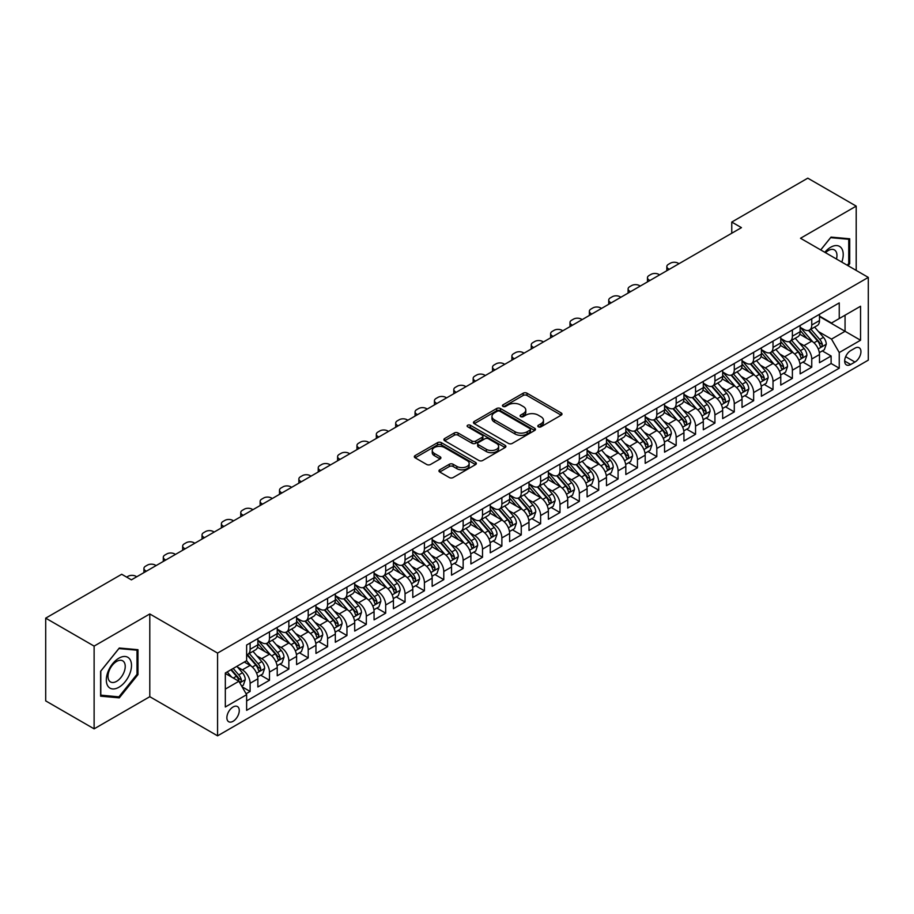 <?xml version="1.0" encoding="UTF-8"?>
<svg xmlns="http://www.w3.org/2000/svg" width="914" height="914" viewBox="0 0 914 914"><rect width="100%" height="100%" fill="white"/><g stroke="black" fill="none" stroke-linecap="round" stroke-linejoin="round"><path stroke-width="1.37" d="M538.346 426.815A1.885 1.085 0 0 0 541.008 426.815L561.207 415.15A2.685 1.554 0 0 0 561.996 414.053A2.685 1.554 0 0 0 561.207 412.957L526.99 393.203A2.685 1.554 0 0 0 523.185 393.203L502.986 404.868A1.885 1.085 0 0 0 502.437 405.633A1.885 1.085 0 0 0 502.986 406.399A1.885 1.085 0 0 0 505.648 406.399L508.264 404.891A8.603 4.97 0 0 1 520.432 404.891L523.276 406.536A8.603 4.97 0 0 1 525.801 410.055A8.603 4.97 0 0 1 523.276 413.562L520.672 415.07A1.885 1.085 0 0 0 520.112 415.836A1.885 1.085 0 0 0 520.672 416.613A1.885 1.085 0 0 0 523.334 416.613L525.938 415.093A8.603 4.97 0 0 1 538.106 415.093L540.962 416.75A8.603 4.97 0 0 1 543.476 420.257A8.603 4.97 0 0 1 540.962 423.765L538.346 425.273A1.885 1.085 0 0 0 537.798 426.05A1.885 1.085 0 0 0 538.346 426.815L538.346 425.273M233.07 721.295A8.763 5.061 120 0 0 238.794 713.571A8.763 5.061 120 0 0 237.457 706.556A8.763 5.061 120 0 0 233.07 706.99A8.763 5.061 120 0 0 227.346 714.714A8.763 5.061 120 0 0 228.694 721.729A8.763 5.061 120 0 0 233.07 721.295M439.737 469.807A2.685 1.554 0 0 0 438.949 470.904A2.685 1.554 0 0 0 439.737 472.001L449.334 477.542A2.685 1.554 0 0 0 453.138 477.542L475.566 464.598A2.685 1.554 0 0 0 476.354 463.501A2.685 1.554 0 0 0 475.566 462.404L441.348 442.65A2.685 1.554 0 0 0 437.543 442.65L415.116 455.595A2.685 1.554 0 0 0 414.328 456.692A2.685 1.554 0 0 0 415.116 457.788L426.712 464.483A2.685 1.554 0 0 0 430.517 464.483L440.114 458.942A2.685 1.554 0 0 0 440.902 457.845A2.685 1.554 0 0 0 440.114 456.749L434.367 453.424A7.186 4.147 0 0 1 432.253 450.488A7.186 4.147 0 0 1 436.698 446.66A7.186 4.147 0 0 1 444.535 447.563L467.065 460.565A7.186 4.147 0 0 1 469.168 463.501A7.186 4.147 0 0 1 464.723 467.34A7.186 4.147 0 0 1 456.886 466.437L453.138 464.266A2.685 1.554 0 0 0 449.334 464.266L439.737 469.807L439.737 472.001L449.334 466.506L449.334 464.266M149.793 613.957L94.119 646.107L45.7 618.15L45.7 700.889L94.119 728.846L149.793 696.697L217.578 735.839L217.578 653.087L149.793 613.957L149.793 696.697M856.201 270.407L856.201 206.118L800.515 238.268L868.3 277.399L217.578 653.087M856.201 206.118L807.782 178.161L731.76 222.056L731.76 233.23M45.7 618.15L121.711 574.266L131.399 579.853L741.448 227.643L731.76 222.056M508.458 443.416A2.685 1.554 0 0 0 512.251 443.416L534.69 430.46A2.685 1.554 0 0 0 535.478 429.363A2.685 1.554 0 0 0 534.69 428.266L500.472 408.512A2.685 1.554 0 0 0 496.668 408.512L474.24 421.468A2.685 1.554 0 0 0 473.452 422.565A2.685 1.554 0 0 0 474.24 423.662L508.458 443.416M468.425 427.226A1.885 1.085 0 0 1 470.344 427.489L470.344 425.25L505.122 445.335A2.685 1.554 0 0 1 505.91 446.432A2.685 1.554 0 0 1 505.122 447.529L482.695 460.485A2.685 1.554 0 0 1 478.89 460.485L444.672 440.731L444.672 438.526A2.685 1.554 0 0 0 443.884 439.623A2.685 1.554 0 0 0 444.672 440.731M444.672 438.526L454.281 432.985A2.685 1.554 0 0 1 458.074 432.985L471.955 441.005A2.685 1.554 0 0 0 475.76 441.005L482.124 437.326A2.685 1.554 0 0 0 482.912 436.229A2.685 1.554 0 0 0 482.124 435.133L467.682 426.792A1.885 1.085 0 0 1 467.123 426.015A1.885 1.085 0 0 1 468.288 425.01A1.885 1.085 0 0 1 470.344 425.25M246.095 693.76L250.116 691.441L242.073 686.802M237.503 667.06L242.37 669.859A10.957 6.329 60 0 1 250.116 683.284L257.862 678.805L257.862 686.974L269.481 680.267L260.673 675.172M256.868 655.875L261.735 658.686A10.957 6.329 60 0 1 269.481 672.098L277.228 667.631L277.228 675.789L288.847 669.082L280.038 663.998M276.245 644.69L281.101 647.5A10.957 6.329 60 0 1 288.847 660.913L296.593 656.446L296.593 664.604L308.212 657.897L299.404 652.813M295.61 633.516L300.466 636.315A10.957 6.329 60 0 1 308.212 649.74L315.958 645.261L315.958 653.43L327.578 646.724L318.769 641.628M314.976 622.331L319.831 625.142A10.957 6.329 60 0 1 327.578 638.555L335.324 634.088L335.324 642.245L346.954 635.538L338.134 630.454M334.341 611.146L339.197 613.957A10.957 6.329 60 0 1 346.954 627.37L354.701 622.902L354.701 631.06L366.32 624.353L357.5 619.269M353.707 599.972L358.574 602.772A10.957 6.329 60 0 1 366.32 616.196L374.066 611.717L374.066 619.886L385.685 613.18L376.865 608.084M373.072 588.787L377.939 591.598A10.957 6.329 60 0 1 385.685 605.011L393.431 600.544L393.431 608.701L405.051 601.995L396.242 596.911M392.437 577.602L397.304 580.413A10.957 6.329 60 0 1 405.051 593.826L412.797 589.359L412.797 597.516L424.416 590.81L415.607 585.725M411.803 566.429L416.67 569.228A10.957 6.329 60 0 1 424.416 582.652L432.162 578.174L432.162 586.342L443.781 579.636L434.973 574.54M431.168 555.244L436.035 558.054A10.957 6.329 60 0 1 443.781 571.467L451.527 567L451.527 575.157L463.147 568.451L454.338 563.367M450.545 544.058L455.401 546.869A10.957 6.329 60 0 1 463.147 560.282L470.893 555.815L470.893 563.972L482.512 557.266L473.703 552.182M469.91 532.885L474.766 535.684A10.957 6.329 60 0 1 482.512 549.108L490.258 544.63L490.258 552.799L501.877 546.092L493.069 540.997M489.276 521.7L494.131 524.51A10.957 6.329 60 0 1 501.877 537.923L509.624 533.456L509.624 541.614L521.254 534.907L512.434 529.823M508.641 510.515L513.497 513.325A10.957 6.329 60 0 1 521.254 526.738L529 522.271L529 530.428L540.62 523.722L531.799 518.638M528.006 499.341L532.873 502.14A10.957 6.329 60 0 1 540.62 515.565L548.366 511.086L548.366 519.255L559.985 512.548L551.165 507.453M547.372 488.156L552.239 490.967A10.957 6.329 60 0 1 559.985 504.379L567.731 499.912L567.731 508.07L579.35 501.363L570.542 496.279M566.737 476.971L571.604 479.781A10.957 6.329 60 0 1 579.35 493.194L587.096 488.727L587.096 496.885L598.716 490.178L589.907 485.094M586.103 465.797L590.97 468.596A10.957 6.329 60 0 1 598.716 482.021L606.462 477.542L606.462 485.711L618.081 479.005L609.272 473.909M605.468 454.612L610.335 457.423A10.957 6.329 60 0 1 618.081 470.836L625.827 466.369L625.827 474.526L637.446 467.819L628.638 462.735M624.845 443.427L629.7 446.238A10.957 6.329 60 0 1 637.446 459.651L645.193 455.183L645.193 463.341L656.812 456.634L648.003 451.55M644.21 432.253L649.066 435.053A10.957 6.329 60 0 1 656.812 448.477L664.558 443.998L664.558 452.167L676.177 445.461L667.369 440.365M663.575 421.068L668.431 423.879A10.957 6.329 60 0 1 676.177 437.292L683.935 432.825L683.935 440.982L695.554 434.276L686.734 429.192M682.941 409.883L687.808 412.694A10.957 6.329 60 0 1 695.554 426.107L703.3 421.64L703.3 429.797L714.919 423.091L706.099 418.006M702.306 398.71L707.173 401.509A10.957 6.329 60 0 1 714.919 414.933L722.666 410.455L722.666 418.623L734.285 411.917L725.476 406.821M721.672 387.525L726.539 390.335A10.957 6.329 60 0 1 734.285 403.748L742.031 399.281L742.031 407.438L753.65 400.732L744.841 395.648M741.037 376.339L745.904 379.15A10.957 6.329 60 0 1 753.65 392.563L761.396 388.096L761.396 396.253L773.016 389.547L764.207 384.463M760.402 365.166L765.269 367.965A10.957 6.329 60 0 1 773.016 381.389L780.762 376.911L780.762 385.08L792.381 378.373L783.572 373.278M779.779 353.981L784.635 356.791A10.957 6.329 60 0 1 792.381 370.204L800.127 365.737L800.127 373.895L811.746 367.188L811.746 359.019A10.957 6.329 -120 0 0 804 345.606L799.144 342.796M802.938 362.104L811.746 367.188M257.862 678.805A10.957 6.329 -120 0 0 250.116 665.392L244.301 662.033M277.228 667.631A10.957 6.329 -120 0 0 269.481 654.207L257.508 647.295M296.593 656.446A10.957 6.329 -120 0 0 288.847 643.033L276.873 636.11M315.958 645.261A10.957 6.329 -120 0 0 308.212 631.848L296.239 624.936M335.324 634.088A10.957 6.329 -120 0 0 327.578 620.663L315.604 613.751M354.701 622.902A10.957 6.329 -120 0 0 346.954 609.489L334.97 602.566M374.066 611.717A10.957 6.329 -120 0 0 366.32 598.304L354.335 591.392M393.431 600.544A10.957 6.329 -120 0 0 385.685 587.119L373.7 580.207M412.797 589.359A10.957 6.329 -120 0 0 405.051 575.946L393.077 569.022M432.162 578.174A10.957 6.329 -120 0 0 424.416 564.761L412.443 557.848M451.527 567A10.957 6.329 -120 0 0 443.781 553.576L431.808 546.663M470.893 555.815A10.957 6.329 -120 0 0 463.147 542.402L451.173 535.478M490.258 544.63A10.957 6.329 -120 0 0 482.512 531.217L470.539 524.305M509.624 533.456A10.957 6.329 -120 0 0 501.877 520.032L489.904 513.12M529 522.271A10.957 6.329 -120 0 0 521.254 508.858L509.269 501.935M548.366 511.086A10.957 6.329 -120 0 0 540.62 497.673L528.635 490.761M567.731 499.912A10.957 6.329 -120 0 0 559.985 486.488L548 479.576M587.096 488.727A10.957 6.329 -120 0 0 579.35 475.314L567.377 468.391M606.462 477.542A10.957 6.329 -120 0 0 598.716 464.129L586.742 457.217M625.827 466.369A10.957 6.329 -120 0 0 618.081 452.944L606.108 446.032M645.193 455.183A10.957 6.329 -120 0 0 637.446 441.77L625.473 434.847M664.558 443.998A10.957 6.329 -120 0 0 656.812 430.585L644.838 423.673M683.935 432.825A10.957 6.329 -120 0 0 676.177 419.4L664.204 412.488M703.3 421.64A10.957 6.329 -120 0 0 695.554 408.227L683.569 401.303M722.666 410.455A10.957 6.329 -120 0 0 714.919 397.042L702.935 390.129M742.031 399.281A10.957 6.329 -120 0 0 734.285 385.857L722.3 378.944M761.396 388.096A10.957 6.329 -120 0 0 753.65 374.683L741.677 367.759M780.762 376.911A10.957 6.329 -120 0 0 773.016 363.498L761.042 356.586M800.127 365.737A10.957 6.329 -120 0 0 792.381 352.313L780.407 345.401M854.933 348.177L850.671 350.633A8.489 4.901 120 0 0 845.13 358.117A8.489 4.901 120 0 0 846.433 364.926A8.489 4.901 120 0 0 850.671 364.503L854.933 362.047A8.489 4.901 120 0 0 860.485 354.563A8.489 4.901 120 0 0 859.183 347.754A8.489 4.901 120 0 0 854.933 348.177M217.578 735.839L868.3 360.139L868.3 277.399M225.324 689.099L238.885 681.273L246.631 694.686L246.631 710.338L839.246 368.193L839.246 352.541L831.5 339.117L818.51 331.622M246.631 694.686L225.324 706.99L225.324 672.99L246.631 660.696L246.631 645.044L839.246 302.9L839.246 318.552L860.554 306.247L860.554 340.237L839.246 352.541M257.862 640.348L261.735 642.576A10.957 6.329 60 0 0 267.208 643.125L274.954 638.646A10.957 6.329 -120 0 0 277.228 633.631L277.228 627.37M277.228 629.163L281.101 631.403A10.957 6.329 60 0 0 286.585 631.94L294.331 627.472A10.957 6.329 -120 0 0 296.593 622.457L296.593 616.196M296.593 617.978L300.466 620.218A10.957 6.329 60 0 0 305.95 620.766L313.696 616.287A10.957 6.329 -120 0 0 315.958 611.272L315.958 605.011M315.958 606.805L319.831 609.032A10.957 6.329 60 0 0 325.315 609.581L333.062 605.102A10.957 6.329 -120 0 0 335.324 600.087L335.324 593.826M335.324 595.62L339.197 597.859A10.957 6.329 60 0 0 344.681 598.396L352.427 593.929A10.957 6.329 -120 0 0 354.701 588.913L354.701 582.652M354.701 584.434L358.574 586.674A10.957 6.329 60 0 0 364.046 587.222L371.792 582.744A10.957 6.329 -120 0 0 374.066 577.728L374.066 571.467M374.066 573.261L377.939 575.489A10.957 6.329 60 0 0 383.412 576.037L391.158 571.558A10.957 6.329 -120 0 0 393.431 566.543L393.431 560.282M393.431 562.076L397.304 564.315A10.957 6.329 60 0 0 402.777 564.852L410.523 560.385A10.957 6.329 -120 0 0 412.797 555.369L412.797 549.108M412.797 550.891L416.67 553.13A10.957 6.329 60 0 0 422.142 553.678L429.888 549.2A10.957 6.329 -120 0 0 432.162 544.184L432.162 537.923M432.162 539.717L436.035 541.945A10.957 6.329 60 0 0 441.508 542.493L449.265 538.015A10.957 6.329 -120 0 0 451.527 532.999L451.527 526.738M451.527 528.532L455.401 530.771A10.957 6.329 60 0 0 460.885 531.308L468.631 526.841A10.957 6.329 -120 0 0 470.893 521.825L470.893 515.565M470.893 517.347L474.766 519.586A10.957 6.329 60 0 0 480.25 520.135L487.996 515.656A10.957 6.329 -120 0 0 490.258 510.64L490.258 504.379M490.258 506.173L494.131 508.401A10.957 6.329 60 0 0 499.615 508.949L507.361 504.471A10.957 6.329 -120 0 0 509.624 499.455L509.624 493.194M509.624 494.988L513.497 497.227A10.957 6.329 60 0 0 518.981 497.764L526.727 493.297A10.957 6.329 -120 0 0 529 488.282L529 482.021M529 483.803L532.873 486.042A10.957 6.329 60 0 0 538.346 486.591L546.092 482.112A10.957 6.329 -120 0 0 548.366 477.097L548.366 470.836M548.366 472.629L552.239 474.857A10.957 6.329 60 0 0 557.711 475.406L565.458 470.927A10.957 6.329 -120 0 0 567.731 465.912L567.731 459.651M567.731 461.444L571.604 463.684A10.957 6.329 60 0 0 577.077 464.221L584.823 459.753A10.957 6.329 -120 0 0 587.096 454.738L587.096 448.477M587.096 450.259L590.97 452.499A10.957 6.329 60 0 0 596.442 453.047L604.188 448.568A10.957 6.329 -120 0 0 606.462 443.553L606.462 437.292M606.462 439.086L610.335 441.313A10.957 6.329 60 0 0 615.819 441.862L623.565 437.383A10.957 6.329 -120 0 0 625.827 432.368L625.827 426.107M625.827 427.901L629.7 430.14A10.957 6.329 60 0 0 635.184 430.677L642.93 426.21A10.957 6.329 -120 0 0 645.193 421.194L645.193 414.933M645.193 416.715L649.066 418.955A10.957 6.329 60 0 0 654.55 419.503L662.296 415.025A10.957 6.329 -120 0 0 664.558 410.009L664.558 403.748M664.558 405.542L668.431 407.77A10.957 6.329 60 0 0 673.915 408.318L681.661 403.839A10.957 6.329 -120 0 0 683.935 398.824L683.935 392.563M683.935 394.357L687.808 396.596A10.957 6.329 60 0 0 693.28 397.133L701.027 392.666A10.957 6.329 -120 0 0 703.3 387.65L703.3 381.389M703.3 383.172L707.173 385.411A10.957 6.329 60 0 0 712.646 385.959L720.392 381.481A10.957 6.329 -120 0 0 722.666 376.465L722.666 370.204M722.666 371.998L726.539 374.226A10.957 6.329 60 0 0 732.011 374.774L739.757 370.296A10.957 6.329 -120 0 0 742.031 365.28L742.031 359.019M742.031 360.813L745.904 363.052A10.957 6.329 60 0 0 751.377 363.589L759.123 359.122A10.957 6.329 -120 0 0 761.396 354.106L761.396 347.846M761.396 349.628L765.269 351.867A10.957 6.329 60 0 0 770.742 352.416L778.488 347.937A10.957 6.329 -120 0 0 780.762 342.921L780.762 336.66M780.762 338.454L784.635 340.682A10.957 6.329 60 0 0 790.119 341.23L797.865 336.752A10.957 6.329 -120 0 0 800.127 331.736L800.127 325.475M246.631 700.947L831.112 363.498L831.112 356.003L819.492 362.709L819.492 354.552A10.957 6.329 -120 0 0 811.746 341.139L799.773 334.216M800.127 327.269L804 329.508A10.957 6.329 -120 0 0 809.484 330.045A10.957 6.329 -120 0 0 811.746 325.03L811.746 318.769M809.484 330.045L817.23 325.578A10.957 6.329 -120 0 0 819.492 320.563L819.492 314.302M250.116 643.033L250.116 649.294A10.957 6.329 60 0 1 247.843 654.31A10.957 6.329 60 0 1 246.631 654.744M247.843 654.31L255.589 649.831A10.957 6.329 -120 0 0 257.862 644.816L257.862 638.555M269.481 631.848L269.481 638.109A10.957 6.329 60 0 1 267.208 643.125M288.847 620.663L288.847 626.924A10.957 6.329 60 0 1 286.585 631.94M308.212 609.489L308.212 615.75A10.957 6.329 60 0 1 305.95 620.766M327.578 598.304L327.578 604.565A10.957 6.329 60 0 1 325.315 609.581M346.954 587.119L346.954 593.38A10.957 6.329 60 0 1 344.681 598.396M366.32 575.946L366.32 582.207A10.957 6.329 60 0 1 364.046 587.222M385.685 564.761L385.685 571.022A10.957 6.329 60 0 1 383.412 576.037M405.051 553.576L405.051 559.836A10.957 6.329 60 0 1 402.777 564.852M424.416 542.402L424.416 548.663A10.957 6.329 60 0 1 422.142 553.678M443.781 531.217L443.781 537.478A10.957 6.329 60 0 1 441.508 542.493M463.147 520.032L463.147 526.293A10.957 6.329 60 0 1 460.885 531.308M482.512 508.858L482.512 515.119A10.957 6.329 60 0 1 480.25 520.135M501.877 497.673L501.877 503.934A10.957 6.329 60 0 1 499.615 508.949M521.254 486.488L521.254 492.749A10.957 6.329 60 0 1 518.981 497.764M540.62 475.314L540.62 481.575A10.957 6.329 60 0 1 538.346 486.591M559.985 464.129L559.985 470.39A10.957 6.329 60 0 1 557.711 475.406M579.35 452.944L579.35 459.205A10.957 6.329 60 0 1 577.077 464.221M598.716 441.77L598.716 448.031A10.957 6.329 60 0 1 596.442 453.047M618.081 430.585L618.081 436.846A10.957 6.329 60 0 1 615.819 441.862M637.446 419.4L637.446 425.661A10.957 6.329 60 0 1 635.184 430.677M656.812 408.227L656.812 414.488A10.957 6.329 60 0 1 654.55 419.503M676.177 397.042L676.177 403.303A10.957 6.329 60 0 1 673.915 408.318M695.554 385.857L695.554 392.117A10.957 6.329 60 0 1 693.28 397.133M714.919 374.683L714.919 380.944A10.957 6.329 60 0 1 712.646 385.959M734.285 363.498L734.285 369.759A10.957 6.329 60 0 1 732.011 374.774M753.65 352.313L753.65 358.574A10.957 6.329 60 0 1 751.377 363.589M773.016 341.139L773.016 347.4A10.957 6.329 60 0 1 770.742 352.416M792.381 329.954L792.381 336.215A10.957 6.329 60 0 1 790.119 341.23M792.381 370.204L792.381 378.373M773.016 381.389L773.016 389.547M753.65 392.563L753.65 400.732M734.285 403.748L734.285 411.917M714.919 414.933L714.919 423.091M695.554 426.107L695.554 434.276M676.177 437.292L676.177 445.461M656.812 448.477L656.812 456.634M637.446 459.651L637.446 467.819M618.081 470.836L618.081 479.005M598.716 482.021L598.716 490.178M579.35 493.194L579.35 501.363M559.985 504.379L559.985 512.548M540.62 515.565L540.62 523.722M521.254 526.738L521.254 534.907M501.877 537.923L501.877 546.092M482.512 549.108L482.512 557.266M463.147 560.282L463.147 568.451M443.781 571.467L443.781 579.636M424.416 582.652L424.416 590.81M405.051 593.826L405.051 601.995M385.685 605.011L385.685 613.18M366.32 616.196L366.32 624.353M346.954 627.37L346.954 635.538M327.578 638.555L327.578 646.724M308.212 649.74L308.212 657.897M288.847 660.913L288.847 669.082M269.481 672.098L269.481 680.267M250.116 683.284L250.116 691.441M238.885 681.273L225.324 673.447M831.5 339.117L845.062 331.291L845.062 315.193L860.554 306.247M819.492 316.541L860.554 340.237M819.492 316.084L831.5 323.019L839.246 318.552M94.119 646.107L94.119 728.846M822.303 350.919L831.112 356.003M831.112 363.498L839.246 368.193M848.078 265.723L849.712 263.7L849.712 238.783L831.02 237.103L820.715 249.922M100.609 696.182L119.288 697.862L137.98 674.612L137.98 649.694L119.288 648.015L100.609 671.264L100.609 696.182M848.74 263.141L849.712 263.7M137.009 674.052L137.98 674.612M117.323 696.719L119.288 697.862M539.1 427.078L540.962 426.004A8.603 4.97 0 0 0 543.476 422.497L543.476 420.257M525.801 410.055L525.801 412.283A8.603 4.97 0 0 1 523.276 415.801L521.414 416.875M561.173 415.173L526.99 395.442A2.685 1.554 0 0 0 523.185 395.442L503.74 406.661M534.656 430.483L500.472 410.752A2.685 1.554 0 0 0 496.668 410.752L474.275 423.685M529.937 430.14A1.885 1.085 0 0 0 530.486 429.363A1.885 1.085 0 0 0 529.937 428.597L499.901 411.254A1.885 1.085 0 0 0 497.239 411.254L494.485 412.854A8.603 4.97 0 0 0 491.961 416.361A8.603 4.97 0 0 0 494.485 419.869L515.016 431.728A8.603 4.97 0 0 0 527.172 431.728L529.937 430.14L529.937 432.368A1.885 1.085 0 0 0 530.486 431.602L530.486 429.363M491.961 416.361L491.961 418.601A8.603 4.97 0 0 0 494.485 422.108L494.485 419.869M529.937 432.368L527.172 433.967A8.603 4.97 0 0 1 515.016 433.967L494.485 422.108M444.707 440.742L454.281 435.224L454.281 432.985M482.912 436.229L482.912 438.457A2.685 1.554 0 0 1 482.124 439.554L475.76 443.233A2.685 1.554 0 0 1 471.955 443.233L458.074 435.224A2.685 1.554 0 0 0 454.281 435.224M470.344 427.489L505.088 447.552M486.351 449.311A7.186 4.147 0 0 0 494.188 450.214A7.186 4.147 0 0 0 498.633 446.375A7.186 4.147 0 0 0 496.519 443.439L488.59 438.857A2.685 1.554 0 0 0 484.786 438.857L478.422 442.536A2.685 1.554 0 0 0 477.634 443.633A2.685 1.554 0 0 0 478.422 444.73L486.351 449.311L486.351 451.55A7.186 4.147 0 0 0 494.188 452.453A7.186 4.147 0 0 0 498.633 448.614L498.633 446.375M477.634 443.633L477.634 445.872A2.685 1.554 0 0 0 478.422 446.969L478.422 444.73M486.351 451.55L478.422 446.969M469.168 463.501L469.168 465.74A7.186 4.147 0 0 1 464.723 469.568A7.186 4.147 0 0 1 456.886 468.676L453.138 466.506A2.685 1.554 0 0 0 449.334 466.506M432.253 450.488L432.253 452.727A7.186 4.147 0 0 0 434.367 455.663L434.367 453.424M440.114 456.749L440.114 458.942L434.367 455.663M475.531 464.62L441.348 444.878A2.685 1.554 0 0 0 437.543 444.878L415.15 457.811L415.116 455.595M819.332 352.633L824.337 349.742L826.279 344.155A7.255 4.193 -120 0 0 823.445 337.335L814.603 327.098M669.311 269.299L668.431 268.796A5.473 3.165 -0 0 1 666.832 266.557A5.473 3.165 -0 0 1 668.431 264.317L670.373 263.198A5.473 3.165 -0 0 1 678.119 263.198L678.988 263.7M812.82 341.847L802.332 329.691A20.953 12.099 -120 0 0 800.127 327.395M807.073 338.431L801.201 331.633A17.389 10.043 -120 0 0 800.127 330.468M808.49 330.445L817.447 340.808A7.255 4.193 60 0 1 820.029 345.8C821.126 347.263 821.892 346.817 822.36 344.464A7.255 4.193 -120 0 0 819.767 339.46L810.924 329.223M809.016 330.274L818.636 341.402A3.702 2.136 60 0 1 819.572 342.853L822.36 344.464M820.029 345.8L820.555 346.669M841.794 262.09A17.8 10.283 120 0 0 830.632 247.271A17.8 10.283 120 0 0 824.805 252.287M836.481 259.028A12.19 7.038 120 0 0 834.436 249.922A12.19 7.038 120 0 0 828.335 250.527A12.19 7.038 120 0 0 825.525 252.698M820.749 249.945L830.632 237.663L848.74 239.274L848.74 263.426L847.267 265.254M847.541 238.588L848.74 239.274M129.811 673.687A17.8 10.283 120 0 0 125.195 656.492A17.8 10.283 120 0 0 108.001 671.744A17.8 10.283 120 0 0 112.616 688.939A17.8 10.283 120 0 0 129.811 673.687M124.076 672.053A12.19 7.038 120 0 0 122.705 660.833A12.19 7.038 120 0 0 109.154 670.727A12.19 7.038 120 0 0 110.525 681.947A12.19 7.038 120 0 0 124.076 672.053M100.803 695.246L100.803 671.093L118.911 648.574L137.009 650.185L137.009 674.326L118.911 696.856L100.609 695.131M135.809 649.5L137.009 650.185M799.967 363.818L804.971 360.927L806.902 355.329A7.255 4.193 -120 0 0 804.08 348.52L795.237 338.271M649.945 280.472L649.066 279.97A5.473 3.165 -0 0 1 647.466 277.742A5.473 3.165 -0 0 1 649.066 275.502L651.008 274.383A5.473 3.165 -0 0 1 658.754 274.383L659.622 274.886M793.455 353.021L782.967 340.876A20.953 12.099 -120 0 0 780.762 338.568M787.708 349.616L781.836 342.819A17.389 10.043 -120 0 0 780.762 341.653M789.125 341.619L798.082 351.981A7.255 4.193 60 0 1 800.664 356.986C801.761 358.448 802.526 358.002 802.983 355.649A7.255 4.193 -120 0 0 800.401 350.645L791.547 340.396M789.65 341.459L799.27 352.587A3.702 2.136 60 0 1 800.207 354.038L802.983 355.649M800.664 356.986L801.19 357.842M780.602 374.991L785.606 372.112L787.537 366.514A7.255 4.193 -120 0 0 784.715 359.705L775.86 349.456M630.569 291.657L629.7 291.155A5.473 3.165 -0 0 1 628.101 288.915A5.473 3.165 -0 0 1 629.7 286.688L631.643 285.568A5.473 3.165 -0 0 1 639.389 285.568L640.257 286.071M774.089 364.206L763.601 352.05A20.953 12.099 -120 0 0 761.396 349.754M768.343 360.79L762.47 354.004A17.389 10.043 -120 0 0 761.396 352.827M769.759 352.804L778.705 363.166A7.255 4.193 60 0 1 781.299 368.171C782.384 369.622 783.161 369.176 783.618 366.822A7.255 4.193 -120 0 0 781.036 361.83L772.181 351.582M770.285 352.633L779.905 363.772A3.702 2.136 60 0 1 780.83 365.212L783.618 366.822M781.299 368.171L781.824 369.028M761.236 386.176L766.24 383.286L768.171 377.699A7.255 4.193 -120 0 0 765.349 370.878L756.495 360.642M611.203 302.842L610.335 302.34A5.473 3.165 -0 0 1 608.735 300.1A5.473 3.165 -0 0 1 610.335 297.861L612.277 296.742A5.473 3.165 -0 0 1 620.023 296.742L620.892 297.244M754.724 375.391L744.236 363.235A20.953 12.099 -120 0 0 742.031 360.939M748.966 371.975L743.105 365.177A17.389 10.043 -120 0 0 742.031 364.012M750.394 363.989L759.34 374.352A7.255 4.193 60 0 1 761.933 379.344C763.019 380.807 763.796 380.361 764.253 378.008A7.255 4.193 -120 0 0 761.67 373.003L752.816 362.767M750.92 363.818L760.539 374.946A3.702 2.136 60 0 1 761.465 376.397L764.253 378.008M761.933 379.344L762.459 380.213M741.871 397.362L746.875 394.471L748.806 388.873A7.255 4.193 -120 0 0 745.984 382.063L737.13 371.815M591.838 314.016L590.97 313.513A5.473 3.165 -0 0 1 589.37 311.286A5.473 3.165 -0 0 1 590.97 309.046L592.9 307.927A5.473 3.165 -0 0 1 600.658 307.927L601.526 308.429M735.359 386.565L724.859 374.42A20.953 12.099 -120 0 0 722.666 372.112M729.601 383.16L723.739 376.362A17.389 10.043 -120 0 0 722.666 375.197M731.029 375.163L739.974 385.525A7.255 4.193 60 0 1 742.568 390.529C743.653 391.992 744.43 391.546 744.887 389.193A7.255 4.193 -120 0 0 742.305 384.188L733.451 373.94M731.554 375.003L741.174 386.131A3.702 2.136 60 0 1 742.099 387.582L744.887 389.193M742.568 390.529L743.093 391.386M722.494 408.535L727.51 405.656L729.441 400.058A7.255 4.193 -120 0 0 726.619 393.249L717.764 383M572.472 325.201L571.604 324.699A5.473 3.165 -0 0 1 569.993 322.459A5.473 3.165 -0 0 1 571.604 320.22L573.535 319.112A5.473 3.165 -0 0 1 581.281 319.112L582.161 319.614M715.993 397.75L705.494 385.594A20.953 12.099 -120 0 0 703.3 383.297M710.235 394.334L704.363 387.547A17.389 10.043 -120 0 0 703.3 386.371M711.663 386.348L720.609 396.71A7.255 4.193 60 0 1 723.203 401.714C724.288 403.165 725.065 402.72 725.522 400.366A7.255 4.193 -120 0 0 722.94 395.374L714.085 385.125M712.189 386.176L721.809 397.316A3.702 2.136 60 0 1 722.734 398.755L725.522 400.366M723.203 401.714L723.728 402.571M703.129 419.72L708.133 416.83L710.075 411.243A7.255 4.193 -120 0 0 707.242 404.422L698.399 394.185M553.107 336.386L552.239 335.884A5.473 3.165 -0 0 1 550.628 333.644A5.473 3.165 -0 0 1 552.239 331.405L554.17 330.285A5.473 3.165 -0 0 1 561.916 330.285L562.784 330.788M696.628 408.935L686.128 396.779A20.953 12.099 -120 0 0 683.935 394.482M690.87 405.519L684.997 398.721A17.389 10.043 -120 0 0 683.935 397.556M692.298 397.533L701.244 407.895A7.255 4.193 60 0 1 703.826 412.888C704.923 414.35 705.699 413.905 706.156 411.551A7.255 4.193 -120 0 0 703.563 406.547L694.72 396.31M692.823 397.362L702.432 408.489A3.702 2.136 60 0 1 703.369 409.94L706.156 411.551M703.826 412.888L704.363 413.756M683.763 430.905L688.768 428.015L690.71 422.417A7.255 4.193 -120 0 0 687.876 415.607L679.033 405.359M533.742 347.56L532.873 347.057A5.473 3.165 -0 0 1 531.263 344.829A5.473 3.165 -0 0 1 532.873 342.59L534.804 341.47A5.473 3.165 -0 0 1 542.55 341.47L543.419 341.973M677.263 420.109L666.763 407.964A20.953 12.099 -120 0 0 664.558 405.656M671.504 416.704L665.632 409.906A17.389 10.043 -120 0 0 664.558 408.741M672.921 408.707L681.878 419.069A7.255 4.193 60 0 1 684.46 424.073C685.557 425.536 686.334 425.09 686.791 422.736A7.255 4.193 -120 0 0 684.198 417.732L675.355 407.484M673.458 408.547L683.066 419.675A3.702 2.136 60 0 1 684.003 421.126L686.791 422.736M684.46 424.073L684.997 424.93M664.398 442.079L669.402 439.188L671.344 433.602A7.255 4.193 -120 0 0 668.511 426.792L659.668 416.544M514.376 358.745L513.497 358.242A5.473 3.165 -0 0 1 511.897 356.003A5.473 3.165 -0 0 1 513.497 353.764L515.439 352.655A5.473 3.165 -0 0 1 523.185 352.655L524.053 353.158M657.897 431.294L647.398 419.138A20.953 12.099 -120 0 0 645.193 416.841M652.139 427.878L646.267 421.091A17.389 10.043 -120 0 0 645.193 419.914M653.556 419.892L662.513 430.254A7.255 4.193 60 0 1 665.095 435.258C666.192 436.709 666.969 436.264 667.426 433.91A7.255 4.193 -120 0 0 664.832 428.917L655.989 418.669M654.081 419.72L663.701 430.86A3.702 2.136 60 0 1 664.638 432.299L667.426 433.91M665.095 435.258L665.621 436.115M645.033 453.264L650.037 450.374L651.968 444.787A7.255 4.193 -120 0 0 649.146 437.966L640.303 427.729M495.011 369.93L494.131 369.427A5.473 3.165 -0 0 1 492.532 367.188A5.473 3.165 -0 0 1 494.131 364.949L496.074 363.829A5.473 3.165 -0 0 1 503.82 363.829L504.688 364.332M638.52 442.479L628.032 430.323A20.953 12.099 -120 0 0 625.827 428.026M632.774 439.063L626.901 432.265A17.389 10.043 -120 0 0 625.827 431.1M634.19 431.077L643.148 441.439A7.255 4.193 60 0 1 645.73 446.432C646.826 447.894 647.592 447.449 648.06 445.095A7.255 4.193 -120 0 0 645.467 440.091L636.624 429.854M634.716 430.905L644.336 442.033A3.702 2.136 60 0 1 645.273 443.484L648.06 445.095M645.73 446.432L646.255 447.3M625.667 464.449L630.671 461.559L632.602 455.96A7.255 4.193 -120 0 0 629.78 449.151L620.937 438.903M475.634 381.104L474.766 380.601A5.473 3.165 -0 0 1 473.166 378.373A5.473 3.165 -0 0 1 474.766 376.134L476.708 375.014A5.473 3.165 -0 0 1 484.454 375.014L485.323 375.517M619.155 453.652L608.667 441.508A20.953 12.099 -120 0 0 606.462 439.2M613.408 450.248L607.536 443.45A17.389 10.043 -120 0 0 606.462 442.285M614.825 442.25L623.782 452.613A7.255 4.193 60 0 1 626.364 457.617C627.45 459.079 628.226 458.634 628.683 456.28A7.255 4.193 -120 0 0 626.101 451.276L617.247 441.028M615.351 442.09L624.97 453.218A3.702 2.136 60 0 1 625.907 454.669L628.683 456.28M626.364 457.617L626.89 458.474M606.302 475.623L611.306 472.732L613.237 467.145A7.255 4.193 -120 0 0 610.415 460.336L601.561 450.088M456.269 392.289L455.401 391.786A5.473 3.165 -0 0 1 453.801 389.547A5.473 3.165 -0 0 1 455.401 387.308L457.343 386.199A5.473 3.165 -0 0 1 465.089 386.199L465.957 386.702M599.79 464.838L589.302 452.681A20.953 12.099 -120 0 0 587.096 450.385M594.031 461.421L588.17 454.635A17.389 10.043 -120 0 0 587.096 453.458M595.46 453.435L604.405 463.798A7.255 4.193 60 0 1 606.999 468.802C608.084 470.253 608.861 469.807 609.318 467.454A7.255 4.193 -120 0 0 606.736 462.461L597.882 452.213M595.985 453.264L605.605 464.403A3.702 2.136 60 0 1 606.53 465.843L609.318 467.454M606.999 468.802L607.524 469.659M586.937 486.808L591.941 483.917L593.871 478.33A7.255 4.193 -120 0 0 591.05 471.51L582.195 461.273M436.903 403.474L436.035 402.971A5.473 3.165 -0 0 1 434.436 400.732A5.473 3.165 -0 0 1 436.035 398.493L437.977 397.373A5.473 3.165 -0 0 1 445.724 397.373L446.592 397.876M580.424 476.023L569.936 463.866A20.953 12.099 -120 0 0 567.731 461.559M574.666 472.607L568.805 465.809A17.389 10.043 -120 0 0 567.731 464.643M576.094 464.62L585.04 474.983A7.255 4.193 60 0 1 587.633 479.976C588.719 481.438 589.496 480.993 589.953 478.639A7.255 4.193 -120 0 0 587.371 473.635L578.516 463.398M576.62 464.449L586.24 475.577A3.702 2.136 60 0 1 587.165 477.028L589.953 478.639M587.633 479.976L588.159 480.844M567.571 497.993L572.575 495.102L574.506 489.504A7.255 4.193 -120 0 0 571.684 482.695L562.83 472.447M417.538 414.648L416.67 414.145A5.473 3.165 -0 0 1 415.059 411.917A5.473 3.165 -0 0 1 416.67 409.678L418.601 408.558A5.473 3.165 -0 0 1 426.347 408.558L427.226 409.061M561.059 487.196L550.559 475.052A20.953 12.099 -120 0 0 548.366 472.744M555.301 483.792L549.428 476.994A17.389 10.043 -120 0 0 548.366 475.828M556.729 475.794L565.675 486.157A7.255 4.193 60 0 1 568.268 491.161C569.353 492.623 570.13 492.178 570.587 489.824A7.255 4.193 -120 0 0 568.005 484.82L559.151 474.572M557.254 475.634L566.874 486.762A3.702 2.136 60 0 1 567.8 488.213L570.587 489.824M568.268 491.161L568.794 492.018M548.194 509.167L553.198 506.276L555.141 500.689A7.255 4.193 -120 0 0 552.319 493.88L543.464 483.632M398.173 425.833L397.304 425.33A5.473 3.165 -0 0 1 395.693 423.091A5.473 3.165 -0 0 1 397.304 420.851L399.235 419.743A5.473 3.165 -0 0 1 406.981 419.743L407.861 420.246M541.694 498.381L531.194 486.225A20.953 12.099 -120 0 0 529 483.929M535.935 494.965L530.063 488.179A17.389 10.043 -120 0 0 529 487.002M537.363 486.979L546.309 497.342A7.255 4.193 60 0 1 548.903 502.346C549.988 503.797 550.765 503.351 551.222 500.998A7.255 4.193 -120 0 0 548.629 496.005L539.786 485.757M537.889 486.808L547.497 497.947A3.702 2.136 60 0 1 548.434 499.387L551.222 500.998M548.903 502.346L549.428 503.203M528.829 520.352L533.833 517.461L535.775 511.874A7.255 4.193 -120 0 0 532.942 505.054L524.099 494.817M378.807 437.018L377.939 436.515A5.473 3.165 -0 0 1 376.328 434.276A5.473 3.165 -0 0 1 377.939 432.036L379.87 430.917A5.473 3.165 -0 0 1 387.616 430.917L388.484 431.419M522.328 509.566L511.829 497.41A20.953 12.099 -120 0 0 509.624 495.102M516.57 506.15L510.698 499.352A17.389 10.043 -120 0 0 509.624 498.187M517.998 498.164L526.944 508.527A7.255 4.193 60 0 1 529.526 513.519C530.623 514.982 531.4 514.536 531.857 512.183A7.255 4.193 -120 0 0 529.263 507.179L520.42 496.942M518.524 497.993L528.132 509.121A3.702 2.136 60 0 1 529.069 510.572L531.857 512.183M529.526 513.519L530.063 514.388M509.464 531.537L514.468 528.646L516.41 523.048A7.255 4.193 -120 0 0 513.577 516.239L504.734 505.99M359.442 448.191L358.574 447.689A5.473 3.165 -0 0 1 356.963 445.461A5.473 3.165 -0 0 1 358.574 443.221L360.504 442.102A5.473 3.165 -0 0 1 368.251 442.102L369.119 442.604M502.963 520.74L492.463 508.595A20.953 12.099 -120 0 0 490.258 506.287M497.205 517.335L491.332 510.538A17.389 10.043 -120 0 0 490.258 509.372M498.621 509.338L507.578 519.7A7.255 4.193 60 0 1 510.161 524.705C511.257 526.167 512.034 525.721 512.491 523.368A7.255 4.193 -120 0 0 509.898 518.364L501.055 508.115M499.158 509.178L508.767 520.306A3.702 2.136 60 0 1 509.704 521.757L512.491 523.368M510.161 524.705L510.698 525.561M490.098 542.71L495.102 539.82L497.045 534.233A7.255 4.193 -120 0 0 494.211 527.424L485.368 517.175M340.077 459.376L339.197 458.874A5.473 3.165 -0 0 1 337.597 456.634A5.473 3.165 -0 0 1 339.197 454.395L341.139 453.287A5.473 3.165 -0 0 1 348.885 453.287L349.754 453.79M483.597 531.925L473.098 519.769A20.953 12.099 -120 0 0 470.893 517.473M477.839 528.509L471.967 521.723A17.389 10.043 -120 0 0 470.893 520.546M479.256 520.523L488.213 530.885A7.255 4.193 60 0 1 490.795 535.89C491.892 537.341 492.657 536.895 493.126 534.541A7.255 4.193 -120 0 0 490.532 529.549L481.689 519.301M479.781 520.352L489.401 531.491A3.702 2.136 60 0 1 490.338 532.931L493.126 534.541M490.795 535.89L491.321 536.747M470.733 553.895L475.737 551.005L477.668 545.418A7.255 4.193 -120 0 0 474.846 538.597L466.003 528.361M320.711 470.561L319.831 470.059A5.473 3.165 -0 0 1 318.232 467.819A5.473 3.165 -0 0 1 319.831 465.58L321.774 464.461A5.473 3.165 -0 0 1 329.52 464.461L330.388 464.963M464.221 543.11L453.732 530.954A20.953 12.099 -120 0 0 451.527 528.646M458.474 539.694L452.601 532.896A17.389 10.043 -120 0 0 451.527 531.731M459.891 531.708L468.848 542.071A7.255 4.193 60 0 1 471.43 547.063C472.527 548.526 473.292 548.08 473.76 545.727A7.255 4.193 -120 0 0 471.167 540.722L462.324 530.486M460.416 531.537L470.036 542.665A3.702 2.136 60 0 1 470.973 544.116L473.76 545.727M471.43 547.063L471.955 547.932M451.367 565.081L456.372 562.19L458.302 556.592A7.255 4.193 -120 0 0 455.48 549.782L446.626 539.534M301.334 481.735L300.466 481.232A5.473 3.165 -0 0 1 298.867 479.005A5.473 3.165 -0 0 1 300.466 476.765L302.408 475.646A5.473 3.165 -0 0 1 310.154 475.646L311.023 476.148M444.855 554.284L434.367 542.139A20.953 12.099 -120 0 0 432.162 539.831M439.108 550.879L433.236 544.081A17.389 10.043 -120 0 0 432.162 542.916M440.525 542.882L449.471 553.244A7.255 4.193 60 0 1 452.064 558.248C453.15 559.711 453.927 559.265 454.384 556.912A7.255 4.193 -120 0 0 451.802 551.907L442.947 541.659M441.051 542.722L450.671 553.85A3.702 2.136 60 0 1 451.596 555.301L454.384 556.912M452.064 558.248L452.59 559.105M432.002 576.254L437.006 573.364L438.937 567.777A7.255 4.193 -120 0 0 436.115 560.968L427.261 550.719M281.969 492.92L281.101 492.418A5.473 3.165 -0 0 1 279.501 490.178A5.473 3.165 -0 0 1 281.101 487.939L283.043 486.831A5.473 3.165 -0 0 1 290.789 486.831L291.657 487.333M425.49 565.469L415.002 553.313A20.953 12.099 -120 0 0 412.797 551.016M419.732 562.053L413.871 555.266A17.389 10.043 -120 0 0 412.797 554.09M421.16 554.067L430.106 564.429A7.255 4.193 60 0 1 432.699 569.433C433.784 570.884 434.561 570.439 435.018 568.085A7.255 4.193 -120 0 0 432.436 563.093L423.582 552.844M421.685 553.895L431.305 565.035A3.702 2.136 60 0 1 432.231 566.474L435.018 568.085M432.699 569.433L433.225 570.29M412.637 587.439L417.641 584.549L419.572 578.962A7.255 4.193 -120 0 0 416.75 572.141L407.895 561.904M262.604 504.105L261.735 503.603A5.473 3.165 -0 0 1 260.136 501.363A5.473 3.165 -0 0 1 261.735 499.124L263.678 498.004A5.473 3.165 -0 0 1 271.424 498.004L272.292 498.507M406.124 576.654L395.636 564.498A20.953 12.099 -120 0 0 393.431 562.19M400.366 573.238L394.505 566.44A17.389 10.043 -120 0 0 393.431 565.275M401.794 565.252L410.74 575.614A7.255 4.193 60 0 1 413.334 580.607C414.419 582.069 415.196 581.624 415.653 579.27A7.255 4.193 -120 0 0 413.071 574.266L404.217 564.029M402.32 565.081L411.94 576.208A3.702 2.136 60 0 1 412.865 577.659L415.653 579.27M413.334 580.607L413.859 581.475M393.271 598.624L398.276 595.734L400.206 590.136A7.255 4.193 -120 0 0 397.384 583.326L388.53 573.078M243.238 515.279L242.37 514.776A5.473 3.165 -0 0 1 240.759 512.548A5.473 3.165 -0 0 1 242.37 510.309L244.301 509.189A5.473 3.165 -0 0 1 252.047 509.189L252.927 509.692M386.759 587.828L376.26 575.683A20.953 12.099 -120 0 0 374.066 573.375M381.001 584.423L375.128 577.625A17.389 10.043 -120 0 0 374.066 576.46M382.429 576.426L391.375 586.788A7.255 4.193 60 0 1 393.968 591.792C395.054 593.255 395.831 592.809 396.288 590.455A7.255 4.193 -120 0 0 393.706 585.451L384.851 575.203M382.955 576.266L392.574 587.394A3.702 2.136 60 0 1 393.5 588.845L396.288 590.455M393.968 591.792L394.494 592.649M373.895 609.798L378.899 606.907L380.841 601.321A7.255 4.193 -120 0 0 378.019 594.511L369.165 584.263M223.873 526.464L223.005 525.961A5.473 3.165 -0 0 1 221.394 523.722A5.473 3.165 -0 0 1 223.005 521.483L224.935 520.374A5.473 3.165 -0 0 1 232.682 520.374L233.561 520.877M367.394 599.013L356.894 586.857A20.953 12.099 -120 0 0 354.701 584.56M361.636 595.597L355.763 588.81A17.389 10.043 -120 0 0 354.701 587.633M363.064 587.611L372.009 597.973A7.255 4.193 60 0 1 374.603 602.977C375.688 604.428 376.465 603.983 376.922 601.629A7.255 4.193 -120 0 0 374.329 596.636L365.486 586.388M363.589 587.439L373.198 598.579A3.702 2.136 60 0 1 374.134 600.018L376.922 601.629M374.603 602.977L375.128 603.834M354.529 620.983L359.533 618.093L361.476 612.506A7.255 4.193 -120 0 0 358.642 605.685L349.799 595.448M204.508 537.649L203.639 537.146A5.473 3.165 -0 0 1 202.028 534.907A5.473 3.165 -0 0 1 203.639 532.668L205.57 531.548A5.473 3.165 -0 0 1 213.316 531.548L214.184 532.051M348.028 610.198L337.529 598.042A20.953 12.099 -120 0 0 335.324 595.734M342.27 606.782L336.398 599.984A17.389 10.043 -120 0 0 335.324 598.819M343.698 598.796L352.644 609.158A7.255 4.193 60 0 1 355.226 614.151C356.323 615.613 357.1 615.168 357.557 612.814A7.255 4.193 -120 0 0 354.963 607.81L346.12 597.573M344.224 598.624L353.832 609.752A3.702 2.136 60 0 1 354.769 611.203L357.557 612.814M355.226 614.151L355.763 615.019M335.164 632.168L340.168 629.278L342.11 623.679A7.255 4.193 -120 0 0 339.277 616.87L330.434 606.622M185.142 548.823L184.274 548.32A5.473 3.165 -0 0 1 182.663 546.092A5.473 3.165 -0 0 1 184.274 543.853L186.205 542.733A5.473 3.165 -0 0 1 193.951 542.733L194.819 543.236M328.663 621.371L318.163 609.227A20.953 12.099 -120 0 0 315.958 606.919M322.905 617.967L317.032 611.169A17.389 10.043 -120 0 0 315.958 610.004M324.321 609.969L333.279 620.332A7.255 4.193 60 0 1 335.861 625.336C336.958 626.798 337.734 626.353 338.191 623.999A7.255 4.193 -120 0 0 335.598 618.995L326.755 608.747M324.847 609.809L334.467 620.937A3.702 2.136 60 0 1 335.404 622.388L338.191 623.999M335.861 625.336L336.398 626.193M315.798 643.342L320.803 640.451L322.745 634.864A7.255 4.193 -120 0 0 319.911 628.055L311.068 617.807M165.777 560.008L164.897 559.505A5.473 3.165 -0 0 1 163.298 557.266A5.473 3.165 -0 0 1 164.897 555.027L166.839 553.918A5.473 3.165 -0 0 1 174.585 553.918L175.454 554.421M309.286 632.557L298.798 620.4A20.953 12.099 -120 0 0 296.593 618.104M303.539 629.14L297.667 622.354A17.389 10.043 -120 0 0 296.593 621.177M304.956 621.154L313.913 631.517A7.255 4.193 60 0 1 316.495 636.521C317.592 637.972 318.358 637.526 318.826 635.173A7.255 4.193 -120 0 0 316.233 630.18L307.39 619.932M305.482 620.983L315.102 632.122A3.702 2.136 60 0 1 316.038 633.562L318.826 635.173M316.495 636.521L317.021 637.378M296.433 654.527L301.437 651.636L303.368 646.049A7.255 4.193 -120 0 0 300.546 639.229L291.703 628.992M146.411 571.193L145.532 570.69A5.473 3.165 -0 0 1 143.932 568.451A5.473 3.165 -0 0 1 145.532 566.212L147.474 565.092A5.473 3.165 -0 0 1 155.22 565.092L156.088 565.595M289.921 643.742L279.433 631.585A20.953 12.099 -120 0 0 277.228 629.278M284.174 640.326L278.302 633.528A17.389 10.043 -120 0 0 277.228 632.362M285.591 632.339L294.548 642.702A7.255 4.193 60 0 1 297.13 647.695C298.227 649.157 298.992 648.712 299.449 646.358A7.255 4.193 -120 0 0 296.867 641.354L288.013 631.117M286.116 632.168L295.736 643.296A3.702 2.136 60 0 1 296.673 644.747L299.449 646.358M297.13 647.695L297.656 648.563M277.068 665.712L282.072 662.821L284.003 657.223A7.255 4.193 -120 0 0 281.181 650.414L272.326 640.166M126.658 577.111L128.109 576.277A5.473 3.165 -0 0 1 135.855 576.277L136.723 576.78M270.555 654.915L260.067 642.771A20.953 12.099 -120 0 0 257.862 640.463M264.809 651.511L258.936 644.713A17.389 10.043 -120 0 0 257.862 643.547M266.225 643.513L275.171 653.876A7.255 4.193 60 0 1 277.765 658.88C278.85 660.342 279.627 659.897 280.084 657.543A7.255 4.193 -120 0 0 277.502 652.539L268.647 642.291M266.751 643.353L276.371 654.481A3.702 2.136 60 0 1 277.296 655.932L280.084 657.543M277.765 658.88L278.29 659.737M257.702 676.886L262.706 673.995L264.637 668.408A7.255 4.193 -120 0 0 261.815 661.599L252.961 651.351M251.19 666.1L246.563 660.731M245.432 662.684L244.689 661.816M246.86 654.698L255.806 665.061A7.255 4.193 60 0 1 258.399 670.065C259.485 671.516 260.262 671.07 260.719 668.717A7.255 4.193 -120 0 0 258.136 663.724L249.282 653.476M247.386 654.527L257.005 665.666A3.702 2.136 60 0 1 257.931 667.106L260.719 668.717M258.399 670.065L258.925 670.922M241.696 686.128L243.341 685.18L245.272 679.593A7.255 4.193 -120 0 0 242.45 672.773L236.875 666.329M231.676 677.103L227.198 671.916M226.066 673.869L225.324 673.012M230.876 669.791L236.44 676.246A7.255 4.193 60 0 1 239.034 681.238C240.119 682.701 240.896 682.255 241.353 679.902A7.255 4.193 -120 0 0 238.771 674.898L233.196 668.454M231.322 669.528L237.64 676.84A3.702 2.136 60 0 1 238.565 678.291L241.353 679.902M239.034 681.238L239.559 682.107M242.37 669.859L250.116 665.392M261.735 658.686L269.481 654.207M281.101 647.5L288.847 643.033M300.466 636.315L308.212 631.848M319.831 625.142L327.578 620.663M339.197 613.957L346.954 609.489M358.574 602.772L366.32 598.304M377.939 591.598L385.685 587.119M397.304 580.413L405.051 575.946M416.67 569.228L424.416 564.761M436.035 558.054L443.781 553.576M455.401 546.869L463.147 542.402M474.766 535.684L482.512 531.217M494.131 524.51L501.877 520.032M513.497 513.325L521.254 508.858M532.873 502.14L540.62 497.673M552.239 490.967L559.985 486.488M571.604 479.781L579.35 475.314M590.97 468.596L598.716 464.129M610.335 457.423L618.081 452.944M629.7 446.238L637.446 441.77M649.066 435.053L656.812 430.585M668.431 423.879L676.177 419.4M687.808 412.694L695.554 408.227M707.173 401.509L714.919 397.042M726.539 390.335L734.285 385.857M745.904 379.15L753.65 374.683M765.269 367.965L773.016 363.498M784.635 356.791L792.381 352.313M804 345.606L811.746 341.139M811.746 325.03L819.492 320.563M250.116 649.294L257.862 644.816M269.481 638.109L277.228 633.631M288.847 626.924L296.593 622.457M308.212 615.75L315.958 611.272M327.578 604.565L335.324 600.087M346.954 593.38L354.701 588.913M366.32 582.207L374.066 577.728M385.685 571.022L393.431 566.543M405.051 559.836L412.797 555.369M424.416 548.663L432.162 544.184M443.781 537.478L451.527 532.999M463.147 526.293L470.893 521.825M482.512 515.119L490.258 510.64M501.877 503.934L509.624 499.455M521.254 492.749L529 488.282M540.62 481.575L548.366 477.097M559.985 470.39L567.731 465.912M579.35 459.205L587.096 454.738M598.716 448.031L606.462 443.553M618.081 436.846L625.827 432.368M637.446 425.661L645.193 421.194M656.812 414.488L664.558 410.009M676.177 403.303L683.935 398.824M695.554 392.117L703.3 387.65M714.919 380.944L722.666 376.465M734.285 369.759L742.031 365.28M753.65 358.574L761.396 354.106M773.016 347.4L780.762 342.921M792.381 336.215L800.127 331.736M811.746 359.019L819.492 354.552M845.656 356.677L854.933 362.047M844.673 361.041L850.671 364.503M540.962 426.004L540.962 423.765M520.672 416.613L520.672 415.07M523.276 415.801L523.276 413.562M502.986 406.399L502.986 404.868M523.185 395.442L523.185 393.203M526.99 395.442L526.99 393.203M561.207 415.15L561.207 412.957M474.24 423.662L474.24 421.468M496.668 410.752L496.668 408.512M500.472 410.752L500.472 408.512M534.69 430.46L534.69 428.266M515.016 433.967L515.016 431.728M527.172 433.967L527.172 431.728M458.074 435.224L458.074 432.985M471.955 443.233L471.955 441.005M475.76 443.233L475.76 441.005M482.124 439.554L482.124 437.326M505.122 447.529L505.122 445.335M453.138 466.506L453.138 464.266M456.886 468.676L456.886 466.437M437.543 444.878L437.543 442.65M441.348 444.878L441.348 442.65M475.566 464.598L475.566 462.404M668.431 268.796L668.431 269.801M818.224 348.908L826.222 344.292M802.332 329.691L803.326 329.12M819.767 339.46L823.445 337.335M813.986 342.807L817.447 340.808M649.066 279.97L649.066 280.975M798.859 360.093L806.856 355.477M782.967 340.876L783.961 340.294M800.401 350.645L804.08 348.52M794.62 353.981L798.082 351.981M629.7 291.155L629.7 292.16M779.493 371.278L787.491 366.651M763.601 352.05L764.595 351.479M781.036 361.83L784.715 359.705M775.243 365.166L778.705 363.166M610.335 302.34L610.335 303.345M760.128 382.452L768.126 377.836M744.236 363.235L745.23 362.664M761.67 373.003L765.349 370.878M755.878 376.351L759.34 374.352M590.97 313.513L590.97 314.519M740.763 393.637L748.76 389.021M724.859 374.42L725.865 373.837M742.305 384.188L745.984 382.063M736.513 387.525L739.974 385.525M571.604 324.699L571.604 325.704M721.397 404.822L729.395 400.195M705.494 385.594L706.499 385.023M722.94 395.374L726.619 393.249M717.147 398.71L720.609 396.71M552.239 335.884L552.239 336.889M702.021 415.996L710.029 411.38M686.128 396.779L687.134 396.208M703.563 406.547L707.242 404.422M697.782 409.895L701.244 407.895M532.873 347.057L532.873 348.063M682.655 427.181L690.664 422.565M666.763 407.964L667.757 407.381M684.198 417.732L687.876 415.607M678.417 421.068L681.878 419.069M513.497 358.242L513.497 359.248M663.29 438.366L671.287 433.739M647.398 419.138L648.392 418.566M664.832 428.917L668.511 426.792M659.051 432.253L662.513 430.254M494.131 369.427L494.131 370.433M643.924 449.539L651.922 444.924M628.032 430.323L629.026 429.751M645.467 440.091L649.146 437.966M639.686 443.439L643.148 441.439M474.766 380.601L474.766 381.606M624.559 460.725L632.557 456.109M608.667 441.508L609.661 440.925M626.101 451.276L629.78 449.151M620.32 454.612L623.782 452.613M455.401 391.786L455.401 392.792M605.194 471.91L613.191 467.283M589.302 452.681L590.295 452.11M606.736 462.461L610.415 460.336M600.944 465.797L604.405 463.798M436.035 402.971L436.035 403.977M585.828 483.083L593.826 478.468M569.936 463.866L570.93 463.295M587.371 473.635L591.05 471.51M581.578 476.982L585.04 474.983M416.67 414.145L416.67 415.15M566.463 494.268L574.46 489.653M550.559 475.052L551.565 474.469M568.005 484.82L571.684 482.695M562.213 488.156L565.675 486.157M397.304 425.33L397.304 426.335M547.098 505.453L555.095 500.826M531.194 486.225L532.199 485.654M548.629 496.005L552.319 493.88M542.847 499.341L546.309 497.342M377.939 436.515L377.939 437.52M527.721 516.627L535.73 512.011M511.829 497.41L512.834 496.839M529.263 507.179L532.942 505.054M523.482 510.526L526.944 508.527M358.574 447.689L358.574 448.694M508.355 527.812L516.364 523.196M492.463 508.595L493.457 508.013M509.898 518.364L513.577 516.239M504.117 521.7L507.578 519.7M339.197 458.874L339.197 459.879M488.99 538.997L496.988 534.37M473.098 519.769L474.092 519.198M490.532 529.549L494.211 527.424M484.751 532.885L488.213 530.885M319.831 470.059L319.831 471.064M469.625 550.171L477.622 545.555M453.732 530.954L454.726 530.383M471.167 540.722L474.846 538.597M465.386 544.07L468.848 542.071M300.466 481.232L300.466 482.238M450.259 561.356L458.257 556.74M434.367 542.139L435.361 541.556M451.802 551.907L455.48 549.782M446.009 555.244L449.471 553.244M281.101 492.418L281.101 493.423M430.894 572.541L438.891 567.914M415.002 553.313L415.996 552.742M432.436 563.093L436.115 560.968M426.644 566.429L430.106 564.429M261.735 503.603L261.735 504.608M411.529 583.715L419.526 579.099M395.636 564.498L396.63 563.927M413.071 574.266L416.75 572.141M407.278 577.614L410.74 575.614M242.37 514.776L242.37 515.782M392.163 594.9L400.161 590.284M376.26 575.683L377.265 575.1M393.706 585.451L397.384 583.326M387.913 588.787L391.375 586.788M223.005 525.961L223.005 526.967M372.798 606.085L380.795 601.458M356.894 586.857L357.9 586.285M374.329 596.636L378.019 594.511M368.548 599.972L372.009 597.973M203.639 537.146L203.639 538.152M353.421 617.258L361.43 612.643M337.529 598.042L338.534 597.47M354.963 607.81L358.642 605.685M349.182 611.158L352.644 609.158M184.274 548.32L184.274 549.325M334.056 628.444L342.053 623.828M318.163 609.227L319.157 608.644M335.598 618.995L339.277 616.87M329.817 622.331L333.279 620.332M164.897 559.505L164.897 560.511M314.69 639.629L322.688 635.001M298.798 620.4L299.792 619.829M316.233 630.18L319.911 628.055M310.452 633.516L313.913 631.517M145.532 570.69L145.532 571.696M295.325 650.802L303.322 646.187M279.433 631.585L280.427 631.014M296.867 641.354L300.546 639.229M291.086 644.701L294.548 642.702M275.959 661.987L283.957 657.372M260.067 642.771L261.061 642.188M277.502 652.539L281.181 650.414M271.709 655.875L275.171 653.876M256.594 673.172L264.592 668.545M258.136 663.724L261.815 661.599M252.344 667.06L255.806 665.061M239.799 682.861L245.226 679.73M238.771 674.898L242.45 672.773M233.31 678.051L236.44 676.246M666.832 266.557L666.832 270.727M647.466 277.742L647.466 281.9M628.101 288.915L628.101 293.086M608.735 300.1L608.735 304.271M589.37 311.286L589.37 315.444M569.993 322.459L569.993 326.629M550.628 333.644L550.628 337.814M531.263 344.829L531.263 348.988M511.897 356.003L511.897 360.173M492.532 367.188L492.532 371.358M473.166 378.373L473.166 382.532M453.801 389.547L453.801 393.717M434.436 400.732L434.436 404.902M415.059 411.917L415.059 416.076M395.693 423.091L395.693 427.261M376.328 434.276L376.328 438.446M356.963 445.461L356.963 449.619M337.597 456.634L337.597 460.805M318.232 467.819L318.232 471.99M298.867 479.005L298.867 483.163M279.501 490.178L279.501 494.348M260.136 501.363L260.136 505.533M240.759 512.548L240.759 516.707M221.394 523.722L221.394 527.892M202.028 534.907L202.028 539.077M182.663 546.092L182.663 550.251M163.298 557.266L163.298 561.436M143.932 568.451L143.932 572.621"/></g></svg>
